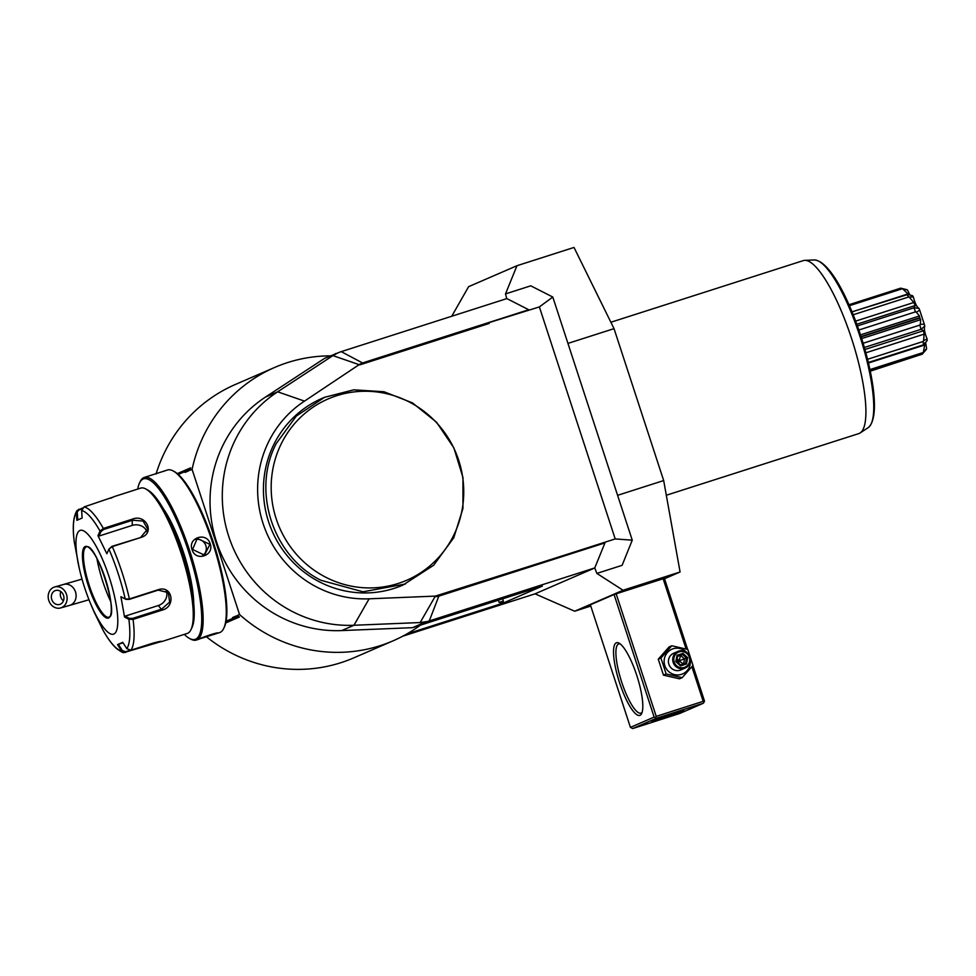 <?xml version="1.0" encoding="UTF-8"?>
<svg xmlns="http://www.w3.org/2000/svg" width="976" height="976" viewBox="0 0 976 976"><rect width="100%" height="100%" fill="white"/><g stroke="black" fill="none" stroke-linecap="round" stroke-linejoin="round"><path stroke-width="1.46" d="M687.787 649.443L692.997 665.388L682.175 677.661L666.157 673.989L660.935 658.044L671.756 645.77L687.787 649.443M690.374 660.691A13.505 13.103 -113.4 0 1 664.79 665.583A13.505 13.103 -113.4 0 1 686.884 652.639M677.942 651.395L673.647 653.249A9.089 8.808 66.6 0 0 669.024 664.68A9.089 8.808 66.6 0 0 680.882 669.926L685.164 668.06A9.089 8.808 -113.4 0 1 684.383 668.365A9.089 8.808 66.6 0 1 673.318 662.826A9.089 8.808 66.6 0 1 678.735 651.102A9.089 8.808 -113.4 0 1 689.8 656.628A9.089 8.808 -113.4 0 1 685.164 668.06M666.157 673.989L663.473 675.148L658.263 659.203L669.072 646.929L671.756 645.77M682.175 677.661L679.503 678.82L663.473 675.148M686.104 649.003L663.143 578.756L616.161 593.811L656.226 716.372L703.196 701.329L691.886 666.706M703.196 701.329L704.111 702.012L704.465 700.963L692.887 665.522M687.616 649.406L664.412 578.402L663.143 578.756M451.742 316.248L468.602 286.676L516.963 265.716L574.01 247.44L614.026 328.644L663.68 480.558L680.077 571.985L623.042 590.26L574.681 611.22L590.773 606.059M680.077 571.985L664.51 578.731M630.423 727.364L654.14 717.092L614.075 594.518L590.358 604.803L630.423 727.364L632.668 728.56L679.638 713.505L703.354 703.232L656.372 718.275L655.457 717.592L656.226 716.372M614.075 594.518L616.161 593.811M341.234 351.641A36.332 35.221 66.6 0 0 338.062 352.836L332.926 355.606L359.131 364.67L363.45 363.426L341.234 351.641L506.861 298.595L528.724 309.734L363.096 362.779A17.336 16.799 66.6 0 0 359.131 364.67L304.5 401.112A107.689 104.408 66.6 0 0 263.093 523.575A107.689 104.408 66.6 0 0 369.123 598.813L435.345 596.104L434.979 596.739A17.336 16.799 66.6 0 0 439.31 595.97L604.949 542.912L594.762 567.947L596.873 573.412L623.042 590.26M594.762 567.947L535.031 593.835L574.681 611.22M402.759 636.193L535.031 593.835M338.587 352.617L324.544 358.375L265.387 397.134A127.161 123.281 66.6 0 0 216.489 541.729A127.161 123.281 66.6 0 0 341.685 630.581L412.567 627.678L420.375 625.177A148.962 144.411 -113.4 0 1 393.169 640.793L353.91 657.812A148.962 144.411 -113.4 0 1 206.156 636.547M156.05 474.019A148.962 144.411 -113.4 0 1 235.436 384.446L274.683 367.44A148.962 144.411 -113.4 0 1 330.339 355.862M338.062 352.836A36.332 35.221 66.6 0 0 332.926 355.606L277.648 391.815A127.161 123.281 66.6 0 0 228.75 536.422A127.161 123.281 66.6 0 0 353.946 625.262L420.18 622.554L423.755 622.822L412.567 627.678M335.732 353.532L332.926 355.606M528.724 309.734L488.549 322.788L539.374 306.915L615.209 538.935L632.253 540.167L622.115 565.324L596.873 573.412M363.45 363.426L488.549 322.788M516.963 265.716L505.519 293.91L530.761 285.822L552.794 297.046L539.374 306.915M505.519 293.91L506.739 298.632M567.947 343.406L614.026 328.644M617.588 495.32L663.68 480.558M604.949 542.912L564.884 555.051L615.209 538.935M632.253 540.167L552.794 297.046M564.884 555.051L435.345 596.104M489.183 323.446L359.778 364.89M324.544 397.305L322.092 398.367A101.736 98.625 66.6 0 0 273.768 444.629A101.736 98.625 66.6 0 0 291.055 560.163A101.736 98.625 66.6 0 0 403.003 585.051L433.661 565.25L453.779 537.727L462.941 508.496L462.978 477.581L453.889 447.899L436.504 422.193L412.458 402.881L383.983 391.742L353.739 389.827L324.544 397.305L296.338 416.057L276.232 443.568C251.442 490.806 272.877 556.381 320.909 580.281L362.987 591.798L405.455 583.99M423.755 622.822L428.171 621.407L420.18 622.554L434.979 596.739L564.653 555.625M420.18 622.554A36.332 35.221 66.6 0 0 429.257 620.943L594.884 567.886M406.894 633.936L503.104 603.119L542.351 586.1L420.375 625.177M499.175 602.46L503.006 602.826L503.348 601.033L499.175 602.46L498.431 600.167M393.169 640.793A148.962 144.411 -113.4 0 1 239.547 614.526L192.089 469.371A148.962 144.411 -113.4 0 1 274.683 367.44M192.089 469.371L189.978 470.286L190.649 467.846L177.315 473.616M239.401 617.015L237.424 615.441L239.401 617.015L225.724 622.944M239.547 614.526L237.424 615.441M178.291 474.458L188.222 470.151A14.713 3.599 72.2 0 1 188.795 470.798L185.062 472.421A14.713 3.599 72.2 0 1 185.111 471.493M187.904 469.7L189.722 469.493L189.978 470.286M237.68 616.234L236.192 617.686M232.508 617.576L236.241 615.966A14.713 3.599 72.2 0 1 236.192 616.881L233.069 618.235A14.713 3.599 72.2 0 1 232.508 617.576L236.229 617.613M233.069 618.235L226.066 621.261M189.722 469.493L190.649 467.846M187.99 469.761L185.062 472.421M184.293 634.388A84.29 20.581 -107.8 0 0 189.295 638.328L190.564 639.024A85.388 20.85 -107.8 0 0 196.396 640.049L199.385 639.06C201.568 637.377 220.722 631.252 217.514 633.253L219.551 632.631A85.388 20.85 -107.8 0 0 223.711 628.41L224.334 627.104A84.29 20.581 -107.8 0 0 213.488 542.766A84.29 20.581 -107.8 0 0 174.57 471.725L173.301 471.018A85.388 20.85 -107.8 0 0 167.457 470.005L146.351 476.788M223.711 628.41A85.388 20.85 -107.8 0 0 212.719 542.985A85.388 20.85 -107.8 0 0 173.301 471.018M210.206 543.791C214.561 555.82 195.383 561.969 192.089 549.598C187.453 537.691 206.631 531.542 210.206 543.791L204.472 555.149L192.601 549.451L197.25 538.484L209.376 544.083M196.396 640.049A85.388 20.85 -107.8 0 0 189.576 550.403A85.388 20.85 -107.8 0 0 144.314 477.423A85.388 20.85 -107.8 0 0 140.154 481.644L139.531 482.949A84.29 20.581 -107.8 0 0 137.738 489.061M216.831 633.497L200.483 638.572M217.746 633.046L217.111 633.046M163.382 471.469L164.456 471.005M189.295 638.328A84.29 20.581 -107.8 0 0 188.319 550.83A84.29 20.581 -107.8 0 0 139.531 482.949M163.334 508.667A63.574 15.518 72.2 0 1 193.724 603.546M161.76 641.391L123.94 652.602L121.549 650.955L117.51 644.611L122.756 642.33L126.795 648.674L130.894 650.211L153.122 643.086C159.564 641.366 162.358 640.89 161.504 641.659L187.258 633.436A76.299 18.629 -107.8 0 0 187.673 633.278A76.299 18.629 -107.8 0 0 190.967 629.666L192.004 627.483A74.481 18.19 -107.8 0 0 182.976 554.685A74.481 18.19 -107.8 0 0 148.035 490.196L145.924 489.025A76.299 18.629 -107.8 0 0 140.703 488.11L114.448 496.528M110.556 498.297L114.399 496.54M114.058 496.76L84.07 506.934L81.655 510.558L82.13 518.036L76.884 520.318L76.396 512.827L77.055 510.485L82.448 508.045M129.832 650.37L125.575 651.736L122.305 650.492L118.377 644.306L123.061 642.806M94.452 612.672L103.163 630.447A73.603 17.971 72.2 0 0 121.549 650.955L122.305 650.492M94.269 612.403L93.196 609.878A73.603 17.971 72.2 0 0 94.269 612.403L94.343 612.416M78.214 563.616L77.958 562.408M74.298 542.034L79.276 568.337A54.497 13.31 -107.8 0 0 90.646 603.827A54.497 13.31 -107.8 0 0 113.802 634.058A54.497 13.31 -107.8 0 0 109.141 576.95A54.497 13.31 -107.8 0 0 79.947 530.48A54.497 13.31 -107.8 0 0 79.276 568.337M74.322 542.205A73.603 17.971 72.2 0 1 76.396 512.827L79.19 509.826L81.911 508.947M141.252 537.349L112.301 546.609L108.922 549.11L106.86 553.746L97.966 535.702L100.028 531.054L103.346 528.443L132.285 519.171C145.814 513.547 155.428 532.994 141.252 537.349L111.959 546.365L108.922 549.11A73.603 17.971 72.2 0 1 125.233 598.983L129.405 598.935L158.344 589.663C172.337 584.892 176.351 606.791 162.016 610.134L133.078 619.394L128.881 619.309L129.344 618.369L125.123 616.149L158.393 605.498A10.895 9.284 -41.9 0 0 166.188 590.907M190.967 629.666A76.299 18.629 -107.8 0 0 181.719 555.088A76.299 18.629 -107.8 0 0 145.924 489.025M126.795 648.674A73.603 17.971 72.2 0 0 128.881 619.309L124.55 617.039L120.902 596.702L125.928 599.362L129.283 599.386L158.222 590.114L168.299 592.615L169.665 602.033L161.638 609.122L132.699 618.394L129.344 618.369M159.747 641.476L152.89 643.172M117.51 644.611L118.377 644.306M77.751 520.013L77.275 512.729M81.655 510.558A73.603 17.971 72.2 0 1 100.028 531.054L100.955 531.542L103.639 529.492L132.577 520.22L143.082 521.074L147.644 529.016L140.898 537.093M97.966 535.702L98.954 536.068L132.211 525.405A10.895 9.028 -175.9 0 1 146.925 531.859M120.902 596.702L125.928 599.362M124.55 617.039L125.123 616.149M86.291 546.938C95.916 541.326 119.609 616.222 108.934 617.125L108.787 617.174A36.881 9.004 -107.8 0 1 89.109 585.222A36.881 9.004 -107.8 0 1 86.083 547.011A36.881 9.004 -107.8 0 1 86.291 546.938A36.881 9.004 -107.8 0 0 86.169 546.987A36.881 9.004 -107.8 0 0 85.241 547.682A36.881 9.004 -107.8 0 0 89.316 585.624A36.881 9.004 -107.8 0 0 107.506 617.174A36.881 9.004 -107.8 0 0 108.824 617.161M96.905 558.479A46.689 11.395 -107.8 0 0 102.809 581.562A46.689 11.395 -107.8 0 0 110.727 601.619M98.954 536.068L100.955 531.542M202.691 555.698A9.089 8.808 -113.4 0 0 205.851 545.608A9.089 8.808 66.6 0 0 195.639 539.411M450.705 540.911A98.808 95.794 66.6 0 0 412.153 403.539A98.808 95.794 66.6 0 0 280.307 445.776A98.808 95.794 66.6 0 0 330.364 579.451A98.808 95.794 66.6 0 0 450.705 540.911M48.8 600.496A10.895 9.357 -105.8 0 0 60.634 607.95A10.895 9.357 -105.8 0 0 66.502 594.433A10.895 9.357 -105.8 0 0 54.68 586.979A10.895 9.357 -105.8 0 0 48.8 600.496M63.55 595.445A7.271 6.234 74.2 0 1 59.634 604.461A7.271 6.234 74.2 0 1 51.752 599.484A7.271 6.234 74.2 0 1 55.669 590.48A7.271 6.234 74.2 0 1 63.55 595.445M610.866 322.251L803.321 260.604A90.829 22.18 72.2 0 1 804.81 260.348A90.829 22.18 72.2 0 1 852.158 340.343A90.829 22.18 72.2 0 1 860.1 432.966A90.829 22.18 72.2 0 1 859.246 433.429A90.829 22.18 72.2 0 1 858.746 433.612L666.315 495.247M919.831 354.947L870.214 371.197M925.577 342.417L926.614 348.7L922.857 352.641A35.429 8.65 72.2 0 1 922.247 354.178L870.153 370.868M922.247 354.178L926.334 349.384A32.281 7.881 72.2 0 0 926.614 348.7M922.857 352.641L869.884 369.611M923.455 351.836L924.687 344.992L868.408 363.023M924.687 344.992L924.845 342.808M923.625 340.624L923.137 341.49A35.429 8.65 72.2 0 1 923.418 344.845L868.286 362.499L923.93 344.711L927.2 340.441A32.281 7.881 72.2 0 0 927.078 338.953L923.625 340.624L924.138 334.121L865.822 352.812M923.137 341.49L867.505 359.314M924.138 334.121L923.528 330.73L864.907 349.506M913.353 296.948A32.281 7.881 72.2 0 0 912.584 295.728L906.887 294.301A35.429 8.65 72.2 0 1 908.607 297.021L913.353 296.948C915.037 303.438 916.915 307.245 918.977 308.367L913.914 307.806A35.429 8.65 72.2 0 1 915.537 311.844L916.342 312.222L919.697 310.161L924.284 324.191L920.295 324.337L919.868 325.081A35.429 8.65 72.2 0 1 920.966 329.351L864.333 347.493M920.966 329.351L924.772 326.082C923.857 328.497 924.626 332.792 927.078 338.953M923.528 330.73L921.625 329.522M919.868 325.081L863.089 343.271M920.295 324.337L920.685 319.677L861.637 338.587M920.685 319.677L919.88 318.078L861.1 336.903L919.88 318.078A8.162 7.918 -113.4 0 1 919.77 317.737L919.477 315.968L860.442 334.878M860.991 336.561L919.77 317.737L860.991 336.561M915.537 311.844L858.807 330.022M919.477 315.968L916.342 312.222M913.914 307.806L857.367 325.923M914.902 305.634L856.769 324.252L915.281 305.512L913.792 302.499L855.61 321.128M914.366 307.306L915.281 305.512M908.607 297.021L853.146 314.784M913.792 302.499L909.51 297.448M907.424 294.13L851.975 311.893L907.131 294.215M908.156 294.398L851.963 311.856M902.007 288.859L907.424 289.97A32.281 7.881 72.2 0 0 906.826 289.665L900.665 288.164A35.429 8.65 72.2 0 1 902.007 288.859L849.364 305.72M907.985 293.91L902.959 289.152M900.665 288.164L848.925 304.744M924.284 324.191A32.281 7.881 72.2 0 1 924.772 326.082M918.977 308.367A32.281 7.881 72.2 0 1 919.697 310.161M907.424 289.97L909.913 294.984M640.024 715.323A38.149 9.321 72.2 0 1 619.589 682.797A38.149 9.321 72.2 0 1 616.32 642.818A38.149 9.321 72.2 0 1 619.15 643.196A38.149 9.321 72.2 0 1 637.047 676.234A38.149 9.321 72.2 0 1 641.671 713.517A38.149 9.321 72.2 0 1 640.024 715.323M654.14 717.092L655.457 717.592M703.354 703.232L704.111 702.012M656.372 718.275L632.668 728.56M683.944 710.784L651.602 721.252L683.944 710.784M642.135 712.26A36.332 8.869 72.2 0 1 641.134 713.053A36.332 8.869 72.2 0 1 640.939 713.139A36.332 8.869 72.2 0 1 621.541 681.663A36.332 8.869 72.2 0 1 618.564 644.001A36.332 8.869 72.2 0 1 618.772 643.928A36.332 8.869 72.2 0 1 620.248 643.94M660.935 658.044L658.263 659.203M679.223 651.87A8.174 7.93 -113.4 0 1 689.312 657.226A8.174 7.93 -113.4 0 1 684.298 667.413A8.174 7.93 66.6 0 1 674.209 662.057A8.174 7.93 66.6 0 1 679.223 651.87M683.005 653.383L677.051 655.286L675.807 661.545L680.516 665.9L686.47 663.985L687.714 657.739L683.005 653.383L682.59 654.518L677.649 656.104L676.6 661.313L680.516 664.949L685.481 663.351L686.506 658.141L682.59 654.518L680.589 655.384L679.113 660.789L676.832 661.508M677.051 655.286L677.625 656.104L677.051 655.286M687.714 657.739L679.113 660.789L677.124 658.776M686.47 663.985L685.481 663.351L686.47 663.985M680.516 665.9L680.516 664.949L680.516 665.9L680.516 664.949L685.481 663.351M675.807 661.545L676.588 661.313L675.807 661.545L676.588 661.313L680.565 664.949M677.6 656.336L680.589 655.384L684.518 659.007L683.529 663.985M683.481 664.217L679.113 660.789L678.723 663.253M265.387 397.134L277.648 391.815L304.5 401.112M341.685 630.581L353.946 625.262L369.123 598.813M439.212 595.214L429.257 620.943L428.171 621.407M502.628 598.825L503.348 601.033M125.611 652.505L125.575 651.736M78.788 509.216L79.19 509.826M84.07 506.934A76.299 18.629 72.2 0 1 103.346 528.443L103.639 529.492M132.699 618.394L133.078 619.394A76.299 18.629 72.2 0 1 130.894 650.211M111.959 546.365L112.301 546.609A76.299 18.629 72.2 0 1 129.405 598.935L129.283 599.386M162.016 610.134L158.393 605.498M132.285 519.171L132.211 525.405M85.193 546.536A37.6 9.187 -107.8 0 0 88.401 585.942A37.6 9.187 -107.8 0 0 108.556 618.003A37.6 9.187 -107.8 0 0 105.335 578.597A37.6 9.187 -107.8 0 0 85.193 546.536M88.987 599.764L69.601 605.401A10.895 9.357 -105.8 0 0 75.481 591.883A10.895 9.357 -105.8 0 0 63.647 584.429L54.68 586.979M63.452 600.838A7.271 6.234 74.2 0 1 60.719 596.934A7.271 6.234 74.2 0 1 60.817 591.554M860.1 432.966L868.103 427.72A88.267 21.557 -107.8 0 0 860.381 337.708A88.267 21.557 -107.8 0 0 814.374 259.97L804.81 260.348M821.975 263.361A86.522 21.13 72.2 0 1 861.222 337.44A86.522 21.13 72.2 0 1 872.324 420.534M144.314 477.423L147.022 476.544M123.94 652.602C123.11 652.92 120.658 651.578 116.583 648.564C112.264 644.697 107.811 638.694 103.212 630.545M74.31 542.119C72.297 527.199 73.212 516.658 77.055 510.485M93.196 609.878L90.646 603.827M82.021 579.097L63.647 584.429M69.601 605.401L60.634 607.95M868.103 427.72C891.527 409.066 844.545 261.812 814.374 259.97M677.649 656.067L676.612 661.301"/></g></svg>
